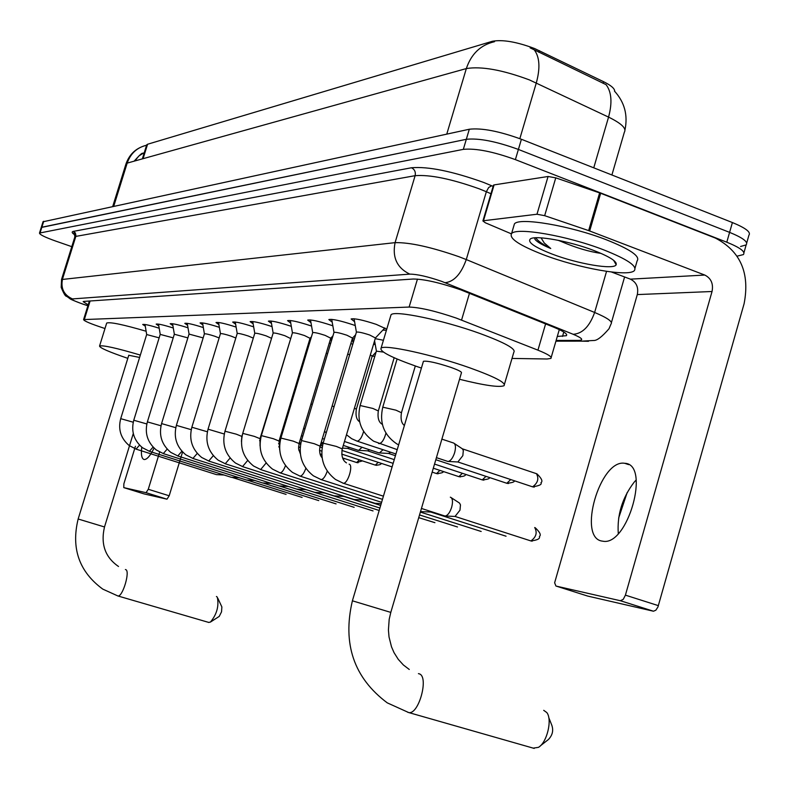 <?xml version="1.0" encoding="UTF-8"?>
<svg xmlns="http://www.w3.org/2000/svg" width="789" height="789" viewBox="0 0 789 789"><rect width="100%" height="100%" fill="white"/><g stroke="black" fill="none" stroke-linecap="round" stroke-linejoin="round"><path stroke-width="1.18" d="M350.858 343.57L352.782 344.251M373.591 344.073L375.278 344.694M235.625 324.21L232.676 322.08C235.319 321.567 242.282 323.145 253.565 326.824L253.654 326.853M253.141 323.835L250.113 321.626C252.884 321.074 260.045 322.691 271.613 326.459L272.037 326.607M271.495 323.451L268.388 321.143C271.288 320.561 278.665 322.208 290.539 326.084L291.309 326.36M290.737 323.046L287.561 320.64C290.599 320.018 298.203 321.705 310.393 325.689L311.556 326.104M310.955 322.622L307.68 320.107C310.876 319.446 318.726 321.172 331.252 325.275L332.85 325.847M332.208 322.178L328.845 319.555C332.199 318.855 340.315 320.61 353.186 324.841L355.257 325.591M354.586 321.715L351.125 318.963C354.665 318.223 363.048 320.028 376.294 324.378L386.748 329.171M386.413 330.275L382.833 330.127M512.012 358.433L547.142 358.995L550.9 358.413C552.32 356.963 547.99 354.212 537.94 350.158L456.229 318.066C435.706 311.083 420.004 307.414 409.126 307.059L83.585 319.584C84.028 321.015 90.784 323.865 103.842 328.145L104.996 328.51M614.68 91.317C614.809 88.634 611.11 85.419 603.575 81.691L534.705 48.583C516.785 41.847 502.682 39.411 492.395 41.275L147.563 144.249L146.724 144.791L144.426 152.494L138.953 155.906L134.83 160.976M370.357 354.902L372.181 356.214L374.834 356.253M375.209 338.649L383.434 340.276M352.742 340.73L351.855 340.246M352.328 338.659L354.389 338.885M331.548 340.513L330.275 339.734M330.581 338.737L332.07 338.787M310.541 339.783L310.087 338.994L310.827 338.806M329.26 343.126L330.621 343.59M308.706 342.732L309.564 343.018M218.888 324.575L216.008 322.523C218.494 322.03 225.19 323.559 236.118 327.09M202.881 324.92L200.071 322.948C202.378 322.474 208.809 323.934 219.362 327.327M187.565 325.255L184.813 323.352C186.963 322.898 193.137 324.309 203.335 327.563M172.88 325.571L170.187 323.737C172.199 323.303 178.136 324.654 187.989 327.79M158.796 325.887L156.173 324.111C158.047 323.697 163.757 324.999 173.294 328.007M145.284 326.182L142.71 324.466C144.466 324.072 149.959 325.324 159.191 328.224M611.899 174.99L624.336 132.246C626.752 128.508 621.495 123.459 608.556 117.107C612.412 102.767 611.593 91.948 606.08 84.65L530.129 47.843M144.426 152.494L145.048 152.356L147.336 144.989L146.567 145.284L144.318 152.524M41.235 227.488L466.319 139.298C478.785 137.986 496.133 141.369 518.393 149.437L729.598 232.37C742.893 237.814 748.416 241.986 746.157 244.896L740.585 246.484M43.03 221.778L469.317 129.238C481.803 127.828 499.161 131.171 521.401 139.268L732.399 222.547C745.684 228.011 751.187 232.242 748.909 235.221L746.71 242.982M557.3 336.449L566.374 335.7C567.843 334.102 563.593 331.252 553.612 327.139L460.559 289.77C439.986 282.709 424.216 279.119 413.258 279.02L83.92 301.408L83.131 301.645L88.171 304.86M71.789 246.661L55.624 241.049C44.963 237.242 39.578 234.58 39.489 233.061L463.33 149.358C475.757 148.154 493.115 151.567 515.385 159.625L726.787 242.203C740.102 247.618 745.644 251.74 743.406 254.581L737.143 256.149M43.079 221.62L41.284 227.34L466.319 139.298C478.785 137.986 496.133 141.369 518.393 149.437L729.598 232.37C742.893 237.814 748.416 241.986 746.157 244.896L743.938 252.707M543.503 254.778C519.547 245.497 508.905 238.446 511.558 233.633C516.085 226.926 567.36 235.724 603.575 249.817C627.423 259.265 637.67 266.228 634.287 270.686C628.3 277.136 578.426 268.171 543.503 254.778M513.747 226.206L514.418 223.918C519.004 217.024 570.299 225.664 606.475 239.826C630.303 249.324 640.51 256.366 637.098 260.952L635.037 268.102M561.778 241.74L561.778 241.74C576.128 247.854 589.196 251.73 600.981 253.377M594.127 250.596C609.848 256.77 617.185 261.494 616.15 264.769C614.039 270.104 577.617 263.891 552.103 254.068C534.34 247.125 527.111 242.065 530.425 238.889C535.534 234.984 569.924 241.207 594.127 250.596M559.223 240.497L561.423 241.572L558.001 240.25M534.636 238.14L535.001 239.383C537.131 241.986 542.378 245.024 550.752 248.505L544.223 242.973L541.086 237.854M615.893 262.638L614.887 262.54M535.741 237.775C537.871 240.98 542.871 244.56 550.752 248.505M602.332 541.126L602.816 541.195C627.758 546.55 650.886 464.011 624.76 463.301L624.661 463.291C599.975 458.922 577.094 538.266 602.332 541.126M493.431 185.366L494.082 184.902L483.479 220.742L536.984 214.233L548.069 176.489L555.762 177.85L600.656 193.266L715.376 238.071C740.457 251.168 750.033 273.043 744.106 303.696L657.937 606.997L655.856 610.203L653.479 611.219L620.391 600.735L623.271 599.315L625.411 595.143L712.043 291.506C713.532 283.784 711.126 278.3 704.804 275.055L588.643 230.595L544.666 215.673L536.984 214.233M494.082 184.902L548.069 176.489M627.206 492.454L618.625 518.126M611.445 271.998L630.391 279.148C636.398 282.186 638.705 287.334 637.295 294.583L554.628 582.795L555.929 586.01L587.687 596.07L653.322 611.189M556.235 586.119L620.391 600.735M483.479 220.742L482.907 220.94L485.294 222.764L511.371 233.84M618.28 533.551C617.008 514.872 622.304 497.751 634.159 482.178L636.21 479.939M533.196 748.13L538.404 747.361C546.994 742.725 552.566 719.45 546.767 712.526L543.71 710.327M390.802 612.382L461.417 372.881C462.058 371.964 458.488 370.11 450.687 367.319C436.524 362.693 427.441 360.691 423.427 361.293L423.318 361.678M421.415 368.068L416.592 366.431C391.334 357.466 379.489 351.391 381.057 348.215C384.115 344.083 432.905 354.734 469.711 367.812C494.91 376.895 506.351 382.862 504.013 385.722C499.171 387.586 484.338 385.446 459.533 379.282M390.644 316.113L391.038 314.781C394.273 310.018 443.152 320.137 479.83 333.451C504.94 342.702 516.272 348.985 513.807 352.288L504.418 384.332M548.73 717.477L551.817 725.249C553.631 730.486 552.487 735.249 548.394 739.54L540.396 745.802M208.552 622.373L210.397 622.107C216.807 614.424 219.115 606.12 217.33 597.204L216.442 596.484M139.594 357.447L128.755 355.267M127.808 358.344C109.05 351.933 99.631 347.831 99.562 346.026C102.925 345.03 116.516 348.048 140.334 355.07M106.604 323.342L106.693 323.056C109.927 321.804 123.074 324.535 146.133 331.242M217.892 598.417L221.867 606.928L221.541 611.83L219.224 616.416L210.604 621.969M342.288 448.803L375.416 337.978L369.716 335.019C362.723 332.731 358.295 331.765 356.421 332.12L356.372 332.297M450.332 497.198L450.627 497.267C452.689 498.51 453.034 501.843 451.653 507.288C449.927 512.505 447.797 515.414 445.282 516.026L444.296 515.819M451.367 497.76L459.514 503.076L460.47 504.861L459.987 510.167L455.036 516.44M320.127 446.051L352.505 338.087L346.854 335.207C340.059 332.988 335.769 332.041 333.994 332.376L333.954 332.524M506.055 536.214L430.804 512.041L420.517 511.588M299.08 443.448L330.739 338.195L325.137 335.384C318.529 333.224 314.387 332.297 312.7 332.613L312.661 332.751M310.028 338.313L304.495 335.542C298.064 333.451 294.05 332.544 292.443 332.84L292.403 332.968M381.195 503.678L374.933 503.264M290.322 338.402L284.849 335.7C278.586 333.668 274.68 332.78 273.152 333.057L273.122 333.175M380.673 505.453L364.025 500.048L353.985 499.476M271.554 338.323L266.12 335.858C260.005 333.865 256.228 333.007 254.768 333.264L254.729 333.372M379.903 508.037L343.817 496.419L334.003 495.867M253.289 338.116L248.239 335.996C242.282 334.063 238.613 333.214 237.213 333.461L237.183 333.56M379.184 510.483L324.516 492.957L314.919 492.405M235.822 338.017L231.167 336.134C225.358 334.25 221.778 333.422 220.447 333.648L220.417 333.737M373.049 510.927L306.063 489.644L296.674 489.111M219.125 337.948L214.835 336.262C209.164 334.428 205.682 333.619 204.4 333.836L204.381 333.915M288.35 486.468L279.207 485.945M288.37 486.468L354.172 507.337M203.158 337.909L189.025 334.082M271.229 483.42L262.481 482.917M187.861 337.879L174.32 334.24M254.827 480.491L246.444 480.018M173.205 337.86L160.206 334.398M239.097 477.69L231.295 477.315M159.141 337.85L146.665 334.546M223.987 474.998L216.502 474.633M441.889 439.128L453.685 443.053C455.657 444.217 455.983 447.422 454.642 452.679C452.896 457.896 450.766 460.825 448.251 461.466L447.264 461.249M454.434 443.566L462.403 448.852L463.321 450.558L462.837 455.667L457.867 461.979M447.896 461.457L436.425 457.65M457.955 461.989L532.585 486.833C537.851 482.986 539.134 478.598 536.421 473.666L462.354 448.823M383.405 352.081L376.353 351.154M383.04 449.72L379.46 452.945L378.671 452.778M390.644 452.235L388.553 453.438M349.616 354.833L347.722 354.024M379.164 452.945L344.468 441.495M388.622 453.448L395.427 455.697M362.052 447.294L358.66 450.371L357.92 450.213M369.518 449.76L367.595 450.854M327.563 353.788L326.202 353.275M358.393 450.361L343.304 445.4M367.654 450.864L394.263 459.632M306.576 352.91L305.718 352.614M349.369 447.393L347.584 448.389M347.643 448.399L393.159 463.36M322.898 442.767L320.304 445.45M260.557 436.84L260.38 437.431M141.764 447.176C140.886 454.632 141.665 458.744 144.131 459.514L144.239 459.533C147.04 459.543 150.314 455.726 154.072 448.093M182.575 451.969L169.191 495.778L166.982 499.181L146.064 492.691L148.273 489.279L159.674 452.087M135.422 446.278L123.863 483.854L123.784 487.622L144.052 493.894L166.952 499.171L146.093 492.701M123.784 487.622L146.064 492.691M469.485 293.261L461.565 320.068M539.331 50.644L538.838 52.291M603.575 81.691L603.102 83.309M147.563 144.249L143.075 158.678M492.395 41.275L492.109 42.251M417.45 279.099L409.126 307.059M545.603 323.904L537.94 350.158M90.104 300.984L84.374 319.377M593.752 167.82L608.556 117.107L529.38 79.896C502.435 69.886 481.418 66.118 466.338 68.564C471.27 53.869 480.669 44.904 494.516 41.689M534.36 49.973C539.686 57.222 540.337 68.199 536.303 82.924L519.843 138.657M146.695 145.196C137.069 147.474 130.57 153.441 127.187 163.106L125.905 164.171M446.771 134.11L466.338 68.564L127.187 163.106L113.784 206.126M43.73 221.275L40.121 232.745M469.317 129.238L463.33 149.358M521.401 139.268L515.385 159.625M732.399 222.547L726.787 242.203M556.137 340.444L578.879 340.404C584.018 340.118 582.124 338.087 573.189 334.289L441.534 281.318C427.697 276.564 417.115 274.168 409.777 274.128L72.46 298.923C70.951 299.406 74.452 301.132 82.963 304.11L87.904 305.718M61.503 279.553L395.082 242.647C409.708 242.322 431.021 247.016 459.011 256.731L466.269 259.561L486.349 191.727L479.15 188.798C451.308 178.886 429.966 174.517 415.122 175.681L75.852 236.394L74.777 237.104M74.847 234.856C71.898 232.962 71.404 231.808 73.377 231.384L411.463 167.761C414.639 169.369 415.862 172.012 415.122 175.681L395.082 242.647C392.133 257.431 397.035 267.925 409.777 274.128M411.463 167.761C428.141 166.331 452.196 171.213 483.608 182.427L493.135 186.362M445.134 282.699C454.04 281.722 461.082 274.01 466.269 259.561L594.63 312.464L606.554 271.357M573.189 334.289C582.499 333.648 589.649 326.37 594.63 312.464C607.619 317.957 613.073 321.833 610.982 324.082L609.039 328.707C602.076 336.775 596.967 340.7 593.713 340.483L581.483 341.144L588.495 341.292M490.955 193.729L486.349 191.727L488.647 187.526L491.715 185.74M72.46 298.923C63.889 295.027 60.575 288.379 62.528 278.99L75.961 235.96L75.399 232.992L73.377 231.384M578.879 340.404L581.483 341.144L555.929 341.173M563.79 332.031L562.508 336.42M637.295 294.583L712.043 291.506M630.391 279.148L704.804 275.055M600.656 193.266L589.669 230.97M625.411 595.143L658.401 605.656M588.643 230.595L599.63 192.891M555.762 177.85L544.666 215.673M409.274 669.466L403.366 664.969L398.238 659.318L394.046 652.661L391.502 646.812L389.026 636.95L388.425 630.007L389.184 619.385L390.792 612.392L352.387 600.804M418.426 673.628L419.117 673.806C429.295 676.232 418.811 715.13 408.653 712.536L407.735 712.27M118.528 566.492C105.174 557.32 100.499 544.144 104.503 526.963L78.15 519.004L128.785 355.188M125.392 569.53L125.629 569.589C130.54 570.555 122.65 597.322 117.857 595.951L117.522 595.853M534.705 527.525C537.477 532.634 536.204 537.102 530.898 540.929L530.425 540.781M532.19 541.175L530.829 540.919M346.499 462.896C342.574 460.47 341.154 455.805 342.258 448.902L336.38 446.436L323.135 443.162M349.103 464.159C353.62 465.037 347.742 484.209 343.254 483.233L342.692 483.046M322.099 457.719C319.772 455.243 319.111 451.387 320.097 446.14L314.278 443.724L301.467 440.538M327.248 471.132C325.374 476.497 323.322 479.317 321.113 479.594L320.59 479.426M420.379 512.081L481.182 531.48M300.343 453.833L298.597 448.872L299.061 443.526L293.301 441.159L280.894 438.053M305.846 468.321C304.021 473.301 302.098 475.905 300.076 476.132L299.603 475.974M419.531 514.941L457.502 526.983M279.681 449.937L279.05 441.031L273.349 438.714L261.356 435.617L292.443 332.84L290.303 320.492M285.5 465.609C283.734 470.244 281.929 472.66 280.085 472.848L279.641 472.7M418.732 517.653L434.917 522.683M260.054 445.923L260.005 438.664L254.364 436.386L242.736 433.368L273.152 333.057L271.071 321.024M266.14 462.985L260.636 469.583M241.434 441.445L241.848 436.406L236.276 434.167L224.973 431.228L254.768 333.264L252.746 321.527M247.697 460.46L242.519 466.605M224.283 434.009L208.04 429.186L237.213 333.461L235.25 322.001M230.112 458.024L225.22 463.764M207.379 431.78L191.855 427.234L220.447 333.648L218.533 322.464M213.316 455.677L208.7 461.052M191.224 429.68L176.381 425.37L204.4 333.836L202.546 322.898M197.26 453.409L192.901 458.458M336.094 503.895L279.622 486.063M175.779 427.687L161.567 423.585L189.054 334.003L187.24 323.322M181.894 451.229L177.772 455.983M263.043 483.026L318.746 500.601M160.995 425.784L147.375 421.878L174.339 334.171L172.564 323.727M167.179 449.128L163.284 453.596M302.088 497.435L247.164 480.126M146.823 423.959L133.765 420.231L160.226 334.339L158.5 324.111M153.076 447.097L149.387 451.318M231.345 477.325L149.594 451.387L142.474 447.728C133.864 440.4 130.964 431.238 133.765 420.231M231.927 477.345L286.091 494.387M133.242 422.223L120.707 418.663L146.685 334.487M139.545 445.134L136.043 449.128M534.261 487.119L532.585 486.833C539.38 485.787 542.161 484.416 540.929 482.74C543.01 481.398 541.678 478.43 536.954 473.854M404.382 425.508C401.453 423.269 400.467 419.008 401.443 412.726L395.95 410.172L382.764 407.173M510.749 479.564L506.804 483.272L435.814 459.711M508.441 483.549L506.804 483.272C512.406 482.75 514.872 481.901 514.191 480.708M382.369 424.364C378.74 422.401 377.389 417.933 378.316 410.941L372.872 408.446L360.119 405.516M385.949 433.141C384.204 439.572 381.925 443.083 379.114 443.655L378.542 443.467M485.994 476.359L482.257 479.88L434.532 464.08M483.874 480.146L482.257 479.88C487.553 479.465 489.93 478.667 489.387 477.493M363.611 431.475C361.855 437.461 359.705 440.686 357.151 441.159L356.628 440.982M359.606 421.78C356.529 419.807 355.435 415.635 356.332 409.254L354.458 408.1M462.403 473.301L458.863 476.645L433.309 468.202M460.451 476.911L458.863 476.645C463.143 476.645 465.441 475.905 465.757 474.416M334.053 406.739L332.139 405.98M439.907 470.382L436.544 473.568L432.155 472.118M438.102 473.824L436.544 473.568C441.396 473.222 443.625 472.522 443.201 471.477M312.306 404.51L310.935 404.017M291.624 402.489L290.766 402.203M284.316 425.034L282.758 428.723M378.217 462.344L375.317 465.106L341.726 454.099M376.807 465.352L375.317 465.106C378.927 465.185 380.939 464.613 381.363 463.38M263.132 429.739L262.589 430.123M359.389 459.888L356.628 462.522L342.653 457.955M358.088 462.768L356.628 462.522L362.486 460.904M148.273 489.279L169.191 495.778M144.308 152.543L142.336 158.885M559.293 329.605L551.176 357.476M89.364 301.033L83.585 319.584M146.606 145.255C136.418 147.721 129.554 153.914 126.013 163.826L112.758 206.353M614.473 91.1C624.533 102.126 628.034 115.066 624.977 129.919M134.12 161.173C144.92 149.121 141.478 155.068 144.298 152.553M74.787 234.678L73.456 233.297C73.969 232.479 74.442 233.672 74.856 236.868L61.562 279.355L61.187 287.393C63.692 293.498 65.457 296.457 66.483 296.26C72.253 299.761 66.138 297.759 82.835 304.11L87.895 305.747M39.489 233.061L41.284 227.34M611.426 322.543L624.602 276.969M566.67 334.674L566.374 335.7M511.558 233.633L514.418 223.918M613.615 260.291L616.15 264.769M628.665 464.632L624.76 463.301M653.479 611.219L620.539 600.764M482.907 220.94L493.5 185.129M423.427 361.293L352.397 600.794C342.298 643.903 353.926 677.929 387.281 702.871L408.653 712.536L534.192 748.416M381.057 348.215L391.038 314.781M78.15 519.004C70.971 548.404 79.176 571.778 102.777 589.117L117.857 595.951L208.917 622.482M99.562 346.026L106.693 323.056M133.282 433.496L104.503 526.963M455.095 516.45L530.898 540.929C537.447 540.159 540.287 538.67 539.4 536.471C541.343 535.09 539.932 532.161 535.169 527.693M356.401 332.13L354.064 318.736M356.421 332.12L323.165 443.063C319.535 458.005 323.648 470.145 335.483 479.465L343.254 483.233L383.424 496.182M375.456 337.929L384.884 327.958M421.444 508.451L444.907 516.016M455.371 516.46L445.282 516.026M382.487 499.348L321.113 479.594L313.411 475.836C301.931 466.743 297.966 454.947 301.497 440.449L333.994 332.376L331.715 319.358M352.535 338.047L355.622 334.792M381.6 502.327L300.076 476.132L292.443 472.394C281.318 463.508 277.472 452.038 280.923 437.974L312.7 332.613L310.491 319.939M330.769 338.156L332.948 335.867M375.416 503.421L280.085 472.848L272.511 469.12C261.711 460.441 257.993 449.276 261.356 435.617M310.067 338.264L311.428 336.834M310.038 338.294L279.069 440.962M354.439 499.624L261.041 469.711L253.535 465.993C243.051 457.512 239.452 446.643 242.736 433.368M260.025 438.595L290.963 337.731M334.418 495.995L242.894 466.733L235.438 463.025C225.26 454.73 221.768 444.128 224.973 431.228M242.331 434.808L241.868 436.347M315.304 492.533L225.575 463.883L218.178 460.184C208.276 452.067 204.903 441.732 208.04 429.186M297.039 489.229L209.036 461.161L201.678 457.472C192.062 449.523 188.788 439.443 191.855 427.234M279.553 486.054L193.206 458.557L185.908 454.878C176.558 447.097 173.383 437.264 176.381 425.37M262.806 483.026L178.067 456.072L170.809 452.393C161.715 444.769 158.638 435.163 161.567 423.585M246.75 480.116L163.55 453.685L156.35 450.006C147.494 442.54 144.505 433.161 147.375 421.878M146.675 334.497L144.998 324.476M216.541 474.643L136.28 449.197L129.159 445.529C120.776 438.349 117.955 429.394 120.707 418.663M397.094 359.015L382.803 407.035C379.184 422.707 383.819 434.966 396.719 443.842L398.642 444.858M415.32 365.978L401.483 412.588M458.222 461.989L448.251 461.466M397.222 449.651L373.641 441.209C361.115 432.55 356.618 420.606 360.149 405.388L376.402 351.006L374.578 340.759M394.165 357.733L378.355 410.822M353.147 343.037L352.377 338.659M395.94 453.981L357.151 441.159L351.697 438.714L346.479 434.769M372.221 356.164L376.077 352.081M372.181 356.214L356.362 409.146M331.784 339.743L331.607 338.747M324.555 431.267L326.202 432.914M388.839 453.448L379.46 452.945M303.755 427.885L304.879 429.186M322.385 438.516L324.328 439.157M367.861 450.864L358.66 450.371M284.001 424.61L284.681 425.508M301.408 435.706L302.789 436.159M321.271 442.234L323.214 442.876M347.831 448.399L342.495 448.113M281.456 433.062L282.314 433.339M300.343 439.246L301.723 439.7M322.484 445.706L320.265 445.588M392.103 466.91L341.893 450.43M280.44 436.435L281.298 436.712M299.327 442.609L300.816 443.102M322.119 447.688L319.88 446.949M279.474 439.641L280.391 439.946M321.774 451.13L319.535 450.401M300.599 444.207L299.011 443.694M344.389 458.527L343.353 459.395M321.784 454.523L320.137 453.991M300.195 447.481L298.508 446.929M280.174 440.952L279.178 440.627M300.116 450.706L298.853 450.292M279.71 444.059L278.547 443.684M279.562 447.126L278.695 446.84M260.252 440.844L259.581 440.627"/></g></svg>
